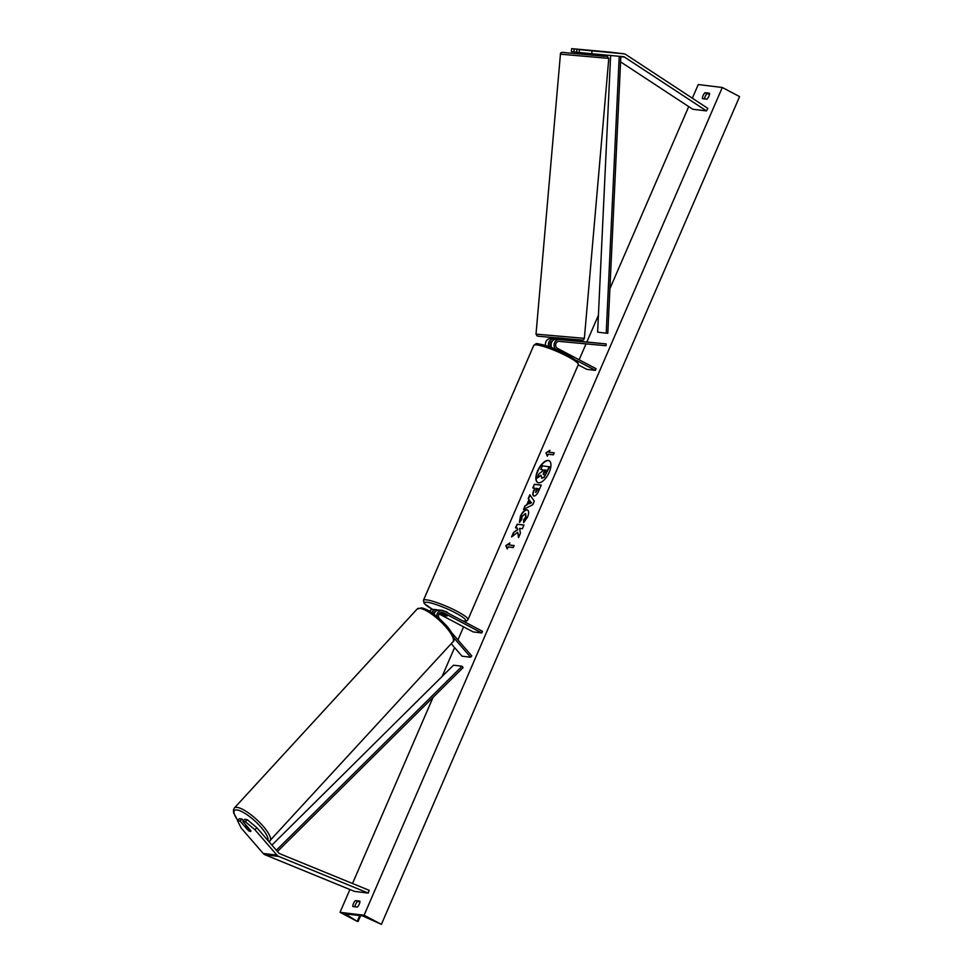<?xml version="1.0" encoding="UTF-8"?>
<svg xmlns="http://www.w3.org/2000/svg" width="973" height="973" viewBox="0 0 973 973"><rect width="100%" height="100%" fill="white"/><g stroke="black" fill="none" stroke-linecap="round" stroke-linejoin="round"><path stroke-width="1.46" d="M579.166 52.493L579.458 49.587L592.022 50.839L591.742 53.746L579.166 52.493L576.648 52.189L576.928 49.282L588.787 50.377L571.662 48.65L571.37 51.557L573.9 51.861L574.179 48.954M591.742 53.746L623.413 56.689A2.919 2.566 -83.1 0 1 624.471 57.066L706.483 110.91L707.821 108.368L625.809 54.524A5.838 5.145 -83.1 0 0 625.42 54.293A5.838 5.145 -83.1 0 0 623.827 53.795A5.838 5.145 -83.1 0 0 623.705 53.783L592.022 50.839M576.648 52.116L573.9 51.861M571.662 48.65L609.962 52.128A5.838 5.145 -83.1 0 1 610.083 52.141A5.838 5.145 -83.1 0 1 610.205 52.153M620.579 61.871L692.74 109.244L706.483 110.91M576.928 49.282L579.458 49.587M242.8 821.407L245.33 821.711L254.962 829.762L256.823 827.682L247.191 819.643L244.673 819.339L242.8 821.407L250.791 830.626A3.649 1.082 42 0 1 250.803 831.368A3.649 1.082 42 0 1 250.316 831.489A3.649 1.082 42 0 1 248.054 830.297L240.051 821.078L237.534 820.774L239.407 818.694L241.924 818.998L240.051 821.078M256.823 827.682L278.801 853.041A2.919 2.566 96.9 0 0 279.725 853.71L369.193 890.331L368.256 893.08L278.789 856.459A5.838 5.145 96.9 0 1 278.375 856.264A5.838 5.145 96.9 0 1 276.94 855.121L254.962 829.762M243.42 820.726L241.924 818.998M237.534 820.774L241.219 828.096L263.197 853.455A5.838 5.145 96.9 0 0 264.632 854.61A5.838 5.145 96.9 0 0 265.045 854.793L354.513 891.414L368.256 893.08M247.191 819.643L245.33 821.711M453.795 637.802L470.616 657.213L462.029 656.179L451.217 643.7M437.984 610.132A5.473 4.816 96.9 0 0 436.646 609.743L433.727 609.39A5.473 4.816 96.9 0 0 429.543 611.214M436.646 609.743A5.473 4.816 96.9 0 0 431.781 612.649M435.466 611.603A3.649 3.211 96.9 0 0 433.131 613.586M451.642 632.681L471.783 655.924L470.616 657.213M434.067 614.267A5.473 4.816 -83.1 0 1 439.395 610.071L442.314 610.424A5.473 4.816 96.9 0 1 443.797 610.898L482.45 631.282L481.732 632.937L443.092 612.552A3.649 3.211 96.9 0 0 439.322 618.451L439.65 618.828M442.314 610.424A5.473 4.816 96.9 0 0 436.841 616.42M442.861 613.622L440.343 613.172L440.66 612.455L447.045 616.067L439.674 613.063M481.732 632.937L473.146 631.903L439.005 613.89M545.598 345.549A5.473 4.816 -83.1 0 1 550.803 338.543L556.288 339.042M563.549 339.723L606.191 343.919L559.402 339.577A5.473 4.816 -83.1 0 0 554.452 342.946A5.473 4.816 -83.1 0 0 555.644 349.21M551.837 347.714A5.473 4.816 96.9 0 1 551.849 341.9A5.473 4.816 96.9 0 1 556.471 339.224L563.562 339.869L563.671 338.361L556.836 337.753L556.276 339.212M556.276 339.127L553.722 338.896A5.473 4.816 -83.1 0 0 548.723 346.583M551.825 347.689L551.752 347.653A3.649 3.211 -83.1 0 1 552.664 340.757M578.23 364.839L586.768 369.339L595.354 370.372L596.072 368.718L557.42 348.334A3.649 3.211 -83.1 0 1 559.22 341.389L606.009 345.731L606.191 343.919M595.354 370.372L576.43 360.399M448.261 613.245L446.704 611.847L441.572 610.339M440.343 613.172L444.552 615.556L446.96 615.848L442.837 613.683M583.812 52.956L588.373 53.418M558.83 339.443L563.44 339.431L558.867 339.005M549.295 460.813A12.308 5.534 -62.2 0 0 537.899 471.066A12.308 5.534 -62.2 0 0 537.814 482.572M549.198 472.319A12.308 5.534 -62.2 0 0 549.149 460.728A12.308 5.534 -62.2 0 0 537.607 470.92A12.308 5.534 -62.2 0 0 537.668 482.499A12.308 5.534 -62.2 0 0 549.198 472.319M692.338 98.212L698.249 84.566L722.294 87.473L739.589 96.607L381.392 924.35L362.503 915.848L345.208 913.89L357.346 921.443L340.039 912.309L349.903 889.529M352.506 883.508L433.058 697.373M442.095 676.49L454.598 647.604M457.918 639.918L463.574 626.855M465.52 622.355L466.055 621.115M579.142 359.791L586.026 343.883M586.889 341.888L598.407 315.276M609.901 288.701L688.714 106.592M340.039 912.309L364.097 915.228L722.294 87.473M519.716 522.392L520.701 516.335C522.671 512.187 524.836 510.059 527.208 509.937L526.928 509.791C528.996 510.375 529.178 512.844 527.5 517.198L523.632 522.647L523.717 519.752L525.773 516.955L525.323 513.574L522.1 516.505L521.65 519.606L519.424 522.246L520.421 516.189C522.379 512.041 524.544 509.901 526.928 509.791L527.536 509.974M533.982 495.975C532.45 495.525 532.45 493.518 533.97 489.978L534.761 488.154L532.79 487.923L534.384 484.25L541.256 485.077L538.799 490.757C537.23 494.26 535.636 495.999 533.995 495.975L533.532 495.829M517.733 532.243L518.524 537.619L520.397 533.265L519.582 528.363L522.379 528.704L523.961 525.031L517.089 524.204L515.508 527.877L517.283 528.084L517.478 529.531L513.476 532.547L511.579 536.95L517.733 532.243L518.718 537.157M709.487 93.238L705.024 92.703A4.561 2.055 -62.2 0 0 703.078 95.609A4.561 2.055 -62.2 0 0 702.445 98.662L706.909 99.197A4.561 2.055 -62.2 0 0 709.487 93.238M355.425 900.584L359.888 901.12A4.561 2.055 117.8 0 1 357.31 907.079L352.846 906.544A4.561 2.055 117.8 0 1 353.479 903.491A4.561 2.055 117.8 0 1 355.425 900.584L359.876 901.947M549.076 452.238L549.94 450.244L545.975 452.907L547.361 456.203L548.225 454.221L553.369 454.841L554.233 452.859L549.076 452.238L554.184 452.968M507.249 548.918L505.851 545.61L509.828 542.958L508.964 544.941L514.121 545.561L513.258 547.556L508.101 546.935L507.249 548.918M526.782 504.768L529.008 499.636L528.193 498.553L529.835 494.758L534.286 501.204L532.766 504.719L523.462 509.487L525.152 505.571L527.074 504.914L529.008 499.636M354.877 906.787A4.561 2.055 117.8 0 1 355.498 904.549A4.561 2.055 117.8 0 1 357.444 901.655M709.487 94.065L707.043 93.773A4.561 2.055 -62.2 0 0 705.097 96.668A4.561 2.055 -62.2 0 0 704.476 98.905M364.097 915.228L381.392 924.35M707.043 93.773L705.024 92.703M542.849 469.886L540.818 469.521L542.411 465.848L549.575 466.833L544.248 477.342L541.56 478.108M540.818 475.615L537.12 478.059L538.957 473.815L542.204 471.394L542.898 469.777L540.818 469.521M544.248 477.342L541.693 478.193M549.295 466.675L543.956 477.184M542.131 478.327L540.891 475.177L537.12 478.059M549.733 450.73L545.975 452.907M546.267 453.053L547.471 455.948M507.359 548.65L505.851 545.61M506.142 545.768L509.609 543.445M514.072 545.683L508.964 544.941M517.283 528.084L517.758 529.677L513.476 532.547M513.768 532.693L512.102 536.549M523.912 525.14L517.089 524.204M517.381 524.35L515.836 527.913M534.262 496.121C532.742 495.671 532.742 493.676 534.262 490.124L534.761 488.154M533.131 487.959L534.384 484.25M534.663 484.408L541.207 485.199M535.612 492.399L538.349 488.714L536.245 488.337L535.782 492.447L538.069 488.555M523.936 522.404L523.717 519.752M524.009 519.898L526.065 517.101L525.615 513.732M529.3 499.781L528.193 498.553M528.485 498.699L530.054 495.075M523.912 509.256L525.152 505.571M525.444 505.729L527.074 504.914M528.716 503.892L531.574 502.81L529.993 500.937L528.716 503.892L531.294 502.652L529.993 500.937M543.311 474.459L546.048 470.154L544.394 469.959L543.165 474.41M545.999 470.275L544.685 470.117L543.591 474.605M247.787 827.159L247.726 827.22A3.649 0.997 -137.4 0 0 245.926 826.296A3.649 0.997 -137.4 0 0 245.464 826.393A3.649 0.997 -137.4 0 0 245.403 826.843L248.577 830.504A3.649 0.997 -137.4 0 0 250.365 831.429M247.726 827.22L250.864 830.845M620.835 56.446L607.809 333.228L606.203 333.192L597.617 332.146L610.63 55.497M617.964 56.179L619.229 56.337L606.203 333.192M277.463 851.497L463.112 667.6L462.078 666.237L453.491 665.204L271.905 845.087M276.356 850.22L462.078 666.237M620.823 56.616L624.471 57.066M609.962 52.128L623.705 53.783M263.197 853.455L276.94 855.121M265.045 854.793L278.789 856.459M441.049 612.309L443.092 612.552M556.471 339.224L559.402 339.577M550.803 338.543L553.722 338.896M536.111 344.856A22.44 3.393 23.4 0 1 546.169 345.756A22.44 3.393 23.4 0 1 567.308 354.659M567.454 356.422A24.276 3.673 -156.6 0 0 533.751 345.403C537.85 342.983 533.326 342.922 545.488 345.512L567.441 354.695L577.476 361.433L578.303 364.68A24.276 3.673 -156.6 0 0 567.454 356.422M533.751 345.403L423.425 600.341A24.276 3.673 23.4 0 1 457.128 611.36A24.276 3.673 23.4 0 1 467.977 619.619L578.303 364.68M463.002 621.029A22.44 3.393 -156.6 0 0 455.546 612.917A22.44 3.393 -156.6 0 0 427.816 602.36A22.44 3.393 -156.6 0 0 432.632 609.402M565.058 52.639L607.152 56.398L608.794 58.392L560.436 54.172C560.193 52.554 561.737 52.043 565.058 52.639L604.452 56.288M560.436 54.172L536.014 334.128L584.372 338.336L608.794 58.392M584.372 338.336C582.815 339.723 585.685 340.295 579.75 339.881L539.322 336.33L537.035 335.928L536.014 334.128M357.407 920.908L359.742 915.52M346.631 915.021L347.069 913.988M237.862 820.409A22.44 6.142 42.6 0 1 237.351 809.998A22.44 6.142 42.6 0 1 257.541 823.523A22.44 6.142 42.6 0 1 267.867 840.417M270.056 840.891A24.276 6.641 -137.4 0 0 260.107 822.89A24.276 6.641 -137.4 0 0 237.424 807.432A24.276 6.641 -137.4 0 0 234.311 808.052L417.174 609.001A24.276 6.641 42.6 0 1 420.287 608.38A24.276 6.641 42.6 0 1 442.97 623.851A24.276 6.641 42.6 0 1 452.919 641.839L268.962 841.694M610.083 52.141L623.827 53.795M423.425 600.341L424.228 603.564L432.584 609.402M463.245 621.151L466.833 620.823L467.977 619.619M581.149 53.916L581.258 52.7M588.519 53.43L588.422 54.549M360.642 915.629L358.113 921.467M417.174 609.001L421.698 607.87C428.716 609.597 437.011 615.593 446.583 625.834C453.88 633.97 455.364 641.304 452.919 641.839M245.464 826.393L246.315 825.457M237.789 820.482L233.617 812.869L233.411 809.901L234.311 808.052"/></g></svg>
